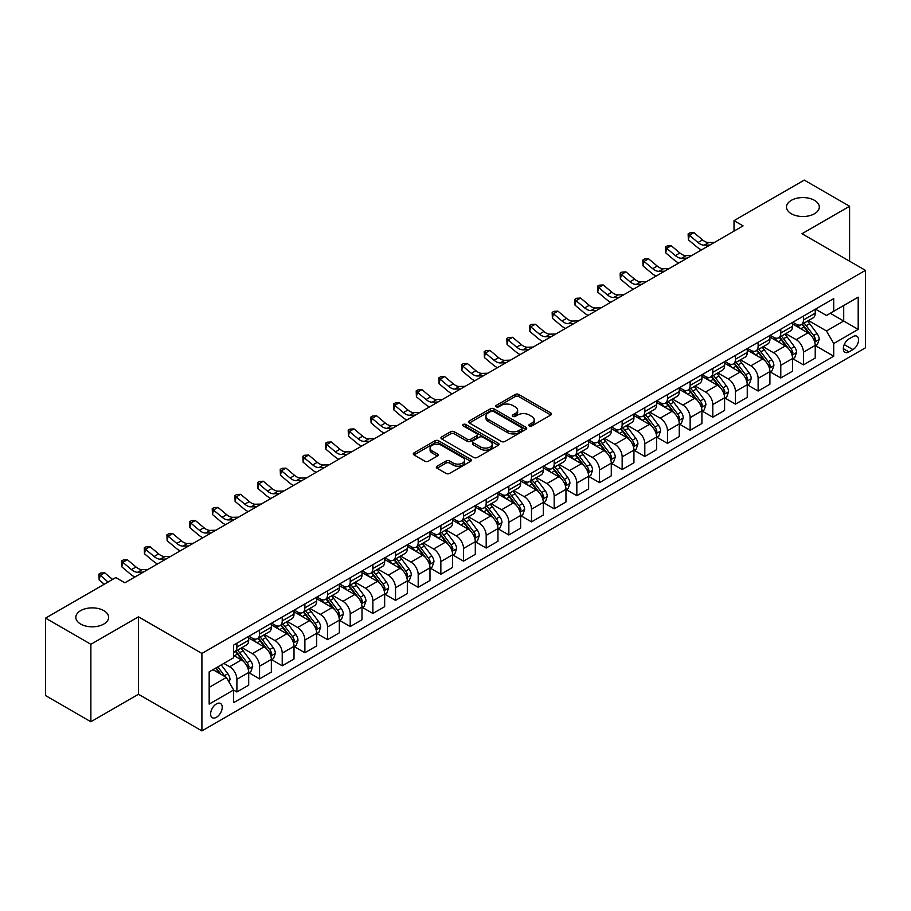 <?xml version="1.0" encoding="UTF-8"?>
<svg xmlns="http://www.w3.org/2000/svg" width="911" height="911" viewBox="0 0 911 911"><rect width="100%" height="100%" fill="white"/><g stroke="black" fill="none" stroke-linecap="round" stroke-linejoin="round"><path stroke-width="1.37" d="M529.382 425.938A1.765 1.013 0 0 0 531.876 425.938L550.779 415.017A2.517 1.458 0 0 0 551.519 413.993A2.517 1.458 0 0 0 550.779 412.968L518.746 394.474A2.517 1.458 0 0 0 515.193 394.474L496.279 405.384A1.765 1.013 0 0 0 495.766 406.101A1.765 1.013 0 0 0 496.279 406.83A1.765 1.013 0 0 0 498.772 406.83L501.221 405.418A8.051 4.646 0 0 1 512.608 405.418L515.284 406.955A8.051 4.646 0 0 1 517.642 410.246A8.051 4.646 0 0 1 515.284 413.526L512.836 414.938A1.765 1.013 0 0 0 512.312 415.655A1.765 1.013 0 0 0 512.836 416.384A1.765 1.013 0 0 0 515.33 416.384L517.767 414.972A8.051 4.646 0 0 1 529.166 414.972L531.83 416.509A8.051 4.646 0 0 1 534.188 419.8A8.051 4.646 0 0 1 531.83 423.08L529.382 424.492A1.765 1.013 0 0 0 528.87 425.221A1.765 1.013 0 0 0 529.382 425.938L529.382 424.492M103.831 610.643A16.409 9.474 0 0 0 85.953 608.594A16.409 9.474 0 0 0 75.829 617.339A16.409 9.474 0 0 0 80.635 624.046A16.409 9.474 0 0 0 98.513 626.096A16.409 9.474 0 0 0 108.637 617.339A16.409 9.474 0 0 0 103.831 610.643M814.502 200.34A16.409 9.474 0 0 0 796.624 198.291A16.409 9.474 0 0 0 786.5 207.036A16.409 9.474 0 0 0 791.306 213.743A16.409 9.474 0 0 0 809.184 215.793A16.409 9.474 0 0 0 819.308 207.036A16.409 9.474 0 0 0 814.502 200.34M216.419 717.299A8.199 4.737 120 0 0 221.783 710.079A8.199 4.737 120 0 0 220.519 703.497A8.199 4.737 120 0 0 216.419 703.907A8.199 4.737 120 0 0 211.056 711.138A8.199 4.737 120 0 0 212.32 717.709A8.199 4.737 120 0 0 216.419 717.299M437.075 466.181A2.517 1.458 0 0 0 436.335 467.206A2.517 1.458 0 0 0 437.075 468.243L446.06 473.424A2.517 1.458 0 0 0 449.613 473.424L470.611 461.308A2.517 1.458 0 0 0 471.351 460.271A2.517 1.458 0 0 0 470.611 459.246L438.578 440.753A2.517 1.458 0 0 0 435.025 440.753L414.027 452.881A2.517 1.458 0 0 0 413.287 453.906A2.517 1.458 0 0 0 414.027 454.931L424.879 461.205A2.517 1.458 0 0 0 428.443 461.205L437.428 456.012A2.517 1.458 0 0 0 438.168 454.988A2.517 1.458 0 0 0 437.428 453.951L432.042 450.854A6.73 3.883 0 0 1 430.072 448.098A6.73 3.883 0 0 1 434.228 444.511A6.73 3.883 0 0 1 441.562 445.354L462.651 457.527A6.73 3.883 0 0 1 464.621 460.271A6.73 3.883 0 0 1 460.465 463.87A6.73 3.883 0 0 1 453.131 463.027L449.613 461A2.517 1.458 0 0 0 446.06 461L437.075 466.181L437.075 468.243M138.461 616.815L90.872 644.293L45.55 618.125L45.55 695.583L90.872 721.751L138.461 694.273L201.912 730.907L201.912 653.449L138.461 616.815L138.461 694.273M849.587 261.206L849.587 206.262L801.999 233.728L865.45 270.362L201.912 653.449M849.587 206.262L804.265 180.093L734.015 220.644L734.015 231.121M45.55 618.125L115.799 577.574L124.864 582.801L743.08 225.882L734.015 220.644M501.403 441.471A2.517 1.458 0 0 0 504.956 441.471L525.954 429.354A2.517 1.458 0 0 0 526.695 428.318A2.517 1.458 0 0 0 525.954 427.293L493.921 408.8A2.517 1.458 0 0 0 490.369 408.8L469.37 420.928A2.517 1.458 0 0 0 468.63 421.952A2.517 1.458 0 0 0 469.37 422.977L501.403 441.471M463.938 426.314A1.765 1.013 0 0 1 465.726 426.564L465.726 424.469L498.283 443.27A2.517 1.458 0 0 1 499.023 444.295A2.517 1.458 0 0 1 498.283 445.331L477.284 457.447A2.517 1.458 0 0 1 473.731 457.447L441.698 438.954L441.698 436.904A2.517 1.458 0 0 0 440.958 437.929A2.517 1.458 0 0 0 441.698 438.954M441.698 436.904L450.683 431.712A2.517 1.458 0 0 1 454.247 431.712L467.229 439.216A2.517 1.458 0 0 0 470.793 439.216L476.749 435.777A2.517 1.458 0 0 0 477.489 434.741A2.517 1.458 0 0 0 476.749 433.716L463.232 425.904A1.765 1.013 0 0 1 462.708 425.186A1.765 1.013 0 0 1 463.801 424.253A1.765 1.013 0 0 1 465.726 424.469M852.935 336.626L848.95 338.926A7.948 4.589 120 0 0 843.757 345.929A7.948 4.589 120 0 0 844.975 352.295A7.948 4.589 120 0 0 848.95 351.908L852.935 349.596A7.948 4.589 120 0 0 858.128 342.593A7.948 4.589 120 0 0 856.909 336.227A7.948 4.589 120 0 0 852.935 336.626M201.912 730.907L865.45 347.82L865.45 270.362M815.504 309.148L826.471 315.479L833.724 311.289L833.724 298.626L233.637 645.079L233.637 657.742L209.166 671.874L209.166 704.112L233.637 689.98L233.637 702.654L833.724 356.201L833.724 343.527L826.471 330.966L808.444 320.558M833.724 311.289L858.196 297.157L858.196 329.395L833.724 343.527M90.872 644.293L90.872 721.751M830.274 313.282L843.7 321.025L843.7 305.538L858.196 297.157M826.471 330.966L843.7 321.025L858.196 329.395M209.166 687.372L226.395 677.42L212.969 669.676M233.637 690.094L236.906 691.973L236.906 679.31A10.26 5.921 -120 0 0 229.652 666.75L223.855 663.402M236.906 691.973L248.692 685.174L248.692 672.5A10.26 5.921 -120 0 0 241.438 659.94L233.637 655.442M248.965 672.762L259.567 678.889L259.567 666.226A10.26 5.921 -120 0 0 252.313 653.665L241.905 647.653M259.567 678.889L271.353 672.09L271.353 659.416A10.26 5.921 -120 0 0 264.099 646.856L248.692 637.962M271.626 659.678L282.228 665.804L282.228 653.141A10.26 5.921 -120 0 0 274.974 640.581L264.566 634.568M282.228 665.804L294.014 659.006L294.014 646.343A10.26 5.921 -120 0 0 286.76 633.783L271.353 624.878M294.287 646.605L304.889 652.72L304.889 640.057A10.26 5.921 -120 0 0 297.635 627.497L287.227 621.484M304.889 652.72L316.675 645.922L316.675 633.259A10.26 5.921 -120 0 0 309.421 620.698L294.014 611.793M316.948 633.521L327.55 639.636L327.55 626.973A10.26 5.921 -120 0 0 320.296 614.413L309.888 608.4M327.55 639.636L339.336 632.838L339.336 620.175A10.26 5.921 -120 0 0 332.082 607.614L316.675 598.709M339.609 620.437L350.211 626.552L350.211 613.889A10.26 5.921 -120 0 0 342.957 601.328L332.549 595.316M350.211 626.552L361.997 619.753L361.997 607.09A10.26 5.921 -120 0 0 354.743 594.53L339.336 585.625M362.271 607.352L372.872 613.467L372.872 600.804A10.26 5.921 -120 0 0 365.618 588.244L355.21 582.231M372.872 613.467L384.658 606.669L384.658 594.006A10.26 5.921 -120 0 0 377.405 581.446L361.997 572.541M384.932 594.268L395.533 600.383L395.533 587.72A10.26 5.921 -120 0 0 388.291 575.16L377.871 569.147M395.533 600.383L407.319 593.585L407.319 580.922A10.26 5.921 -120 0 0 400.066 568.362L384.658 559.468M407.593 581.184L418.195 587.31L418.195 574.636A10.26 5.921 -120 0 0 410.952 562.076L400.533 556.063M418.195 587.31L429.981 580.501L429.981 567.838A10.26 5.921 -120 0 0 422.727 555.277L407.319 546.384M430.254 568.1L440.856 574.226L440.856 561.552A10.26 5.921 -120 0 0 433.613 548.991L423.194 542.979M440.856 574.226L452.642 567.416L452.642 554.753A10.26 5.921 -120 0 0 445.388 542.193L429.981 533.299M452.915 555.015L463.517 561.142L463.517 548.468A10.26 5.921 -120 0 0 456.274 535.907L445.855 529.906M463.517 561.142L475.303 554.332L475.303 541.669A10.26 5.921 -120 0 0 468.049 529.109L452.642 520.215M475.576 541.931L486.189 548.058L486.189 535.383A10.26 5.921 -120 0 0 478.935 522.823L468.516 516.822M486.189 548.058L497.964 541.248L497.964 528.585A10.26 5.921 -120 0 0 490.722 516.025L475.303 507.131M498.237 528.847L508.85 534.973L508.85 522.31A10.26 5.921 -120 0 0 501.597 509.75L491.177 503.737M508.85 534.973L520.625 528.164L520.625 515.501A10.26 5.921 -120 0 0 513.383 502.94L497.964 494.047M520.898 515.763L531.512 521.889L531.512 509.226A10.26 5.921 -120 0 0 524.258 496.666L513.838 490.653M531.512 521.889L543.286 515.079L543.286 502.416A10.26 5.921 -120 0 0 536.044 489.856L520.625 480.962M543.56 502.678L554.173 508.805L554.173 496.142A10.26 5.921 -120 0 0 546.919 483.582L536.511 477.569M554.173 508.805L565.959 501.995L565.959 489.332A10.26 5.921 -120 0 0 558.705 476.772L543.286 467.878M566.221 489.594L576.834 495.721L576.834 483.058A10.26 5.921 -120 0 0 569.58 470.497L559.172 464.485M576.834 495.721L588.62 488.911L588.62 476.248A10.26 5.921 -120 0 0 581.366 463.688L565.959 454.794M588.882 476.51L599.495 482.636L599.495 469.974A10.26 5.921 -120 0 0 592.241 457.413L581.833 451.4M599.495 482.636L611.281 475.827L611.281 463.164A10.26 5.921 -120 0 0 604.027 450.603L588.62 441.71M611.543 463.426L622.156 469.552L622.156 456.889A10.26 5.921 -120 0 0 614.902 444.329L604.494 438.316M622.156 469.552L633.942 462.754L633.942 450.08A10.26 5.921 -120 0 0 626.688 437.519L611.281 428.625M634.215 450.341L644.817 456.468L644.817 443.805A10.26 5.921 -120 0 0 637.563 431.245L627.155 425.232M644.817 456.468L656.603 449.67L656.603 436.995A10.26 5.921 -120 0 0 649.349 424.435L633.942 415.541M656.877 437.257L667.478 443.384L667.478 430.721A10.26 5.921 -120 0 0 660.224 418.16L649.816 412.148M667.478 443.384L679.264 436.585L679.264 423.911A10.26 5.921 -120 0 0 672.011 411.351L656.603 402.457M679.538 424.173L690.139 430.299L690.139 417.637A10.26 5.921 -120 0 0 682.886 405.076L672.477 399.064M690.139 430.299L701.925 423.501L701.925 410.838A10.26 5.921 -120 0 0 694.672 398.278L679.264 389.373M702.199 411.1L712.801 417.215L712.801 404.552A10.26 5.921 -120 0 0 705.547 391.992L695.139 385.979M712.801 417.215L724.587 410.417L724.587 397.754A10.26 5.921 -120 0 0 717.333 385.194L701.925 376.289M724.86 398.016L735.462 404.131L735.462 391.468A10.26 5.921 -120 0 0 728.208 378.908L717.8 372.895M735.462 404.131L747.248 397.333L747.248 384.67A10.26 5.921 -120 0 0 739.994 372.109L724.587 363.204M747.521 384.932L758.123 391.047L758.123 378.384A10.26 5.921 -120 0 0 750.869 365.823L740.461 359.811M758.123 391.047L769.909 384.248L769.909 371.586A10.26 5.921 -120 0 0 762.655 359.025L747.248 350.12M770.182 371.847L780.784 377.963L780.784 365.3A10.26 5.921 -120 0 0 773.53 352.739L763.122 346.727M780.784 377.963L792.57 371.164L792.57 358.501A10.26 5.921 -120 0 0 785.316 345.941L769.909 337.036M792.843 358.763L803.445 364.878L803.445 352.215A10.26 5.921 -120 0 0 796.191 339.655L785.783 333.642M803.445 364.878L815.231 358.08L815.231 345.417A10.26 5.921 -120 0 0 807.977 332.857L792.57 323.963M792.843 322.232L796.191 324.168A10.26 5.921 -120 0 0 801.327 324.669A10.26 5.921 -120 0 0 803.445 319.977L803.445 316.106M770.182 335.316L773.53 337.252A10.26 5.921 -120 0 0 778.666 337.753A10.26 5.921 -120 0 0 780.784 333.062L780.784 329.19M747.521 348.401L750.869 350.336A10.26 5.921 -120 0 0 756.005 350.837A10.26 5.921 -120 0 0 758.123 346.146L758.123 342.274M724.86 361.485L728.208 363.421A10.26 5.921 -120 0 0 733.344 363.922A10.26 5.921 -120 0 0 735.462 359.23L735.462 355.358M702.199 374.569L705.547 376.505A10.26 5.921 -120 0 0 710.682 377.006A10.26 5.921 -120 0 0 712.801 372.314L712.801 368.443M679.538 387.653L682.886 389.589A10.26 5.921 -120 0 0 688.01 390.09A10.26 5.921 -120 0 0 690.139 385.399L690.139 381.527M656.877 400.726L660.224 402.673A10.26 5.921 -120 0 0 665.349 403.174A10.26 5.921 -120 0 0 667.478 398.483L667.478 394.611M634.215 413.81L637.563 415.746A10.26 5.921 -120 0 0 642.688 416.259A10.26 5.921 -120 0 0 644.817 411.567L644.817 407.695M611.543 426.895L614.902 428.83A10.26 5.921 -120 0 0 620.027 429.343A10.26 5.921 -120 0 0 622.156 424.651L622.156 420.78M588.882 439.979L592.241 441.915A10.26 5.921 -120 0 0 597.365 442.427A10.26 5.921 -120 0 0 599.495 437.735L599.495 433.864M566.221 453.063L569.58 454.999A10.26 5.921 -120 0 0 574.704 455.511A10.26 5.921 -120 0 0 576.834 450.82L576.834 446.948M543.56 466.147L546.919 468.083A10.26 5.921 -120 0 0 552.043 468.596A10.26 5.921 -120 0 0 554.173 463.904L554.173 460.021M520.898 479.232L524.258 481.167A10.26 5.921 -120 0 0 529.382 481.68A10.26 5.921 -120 0 0 531.512 476.988L531.512 473.105M498.237 492.316L501.597 494.252A10.26 5.921 -120 0 0 506.721 494.764A10.26 5.921 -120 0 0 508.85 490.061L508.85 486.189M475.576 505.4L478.935 507.336A10.26 5.921 -120 0 0 484.06 507.848A10.26 5.921 -120 0 0 486.189 503.145L486.189 499.274M452.915 518.484L456.274 520.42A10.26 5.921 -120 0 0 461.399 520.933A10.26 5.921 -120 0 0 463.517 516.23L463.517 512.358M430.254 531.568L433.613 533.504A10.26 5.921 -120 0 0 438.738 534.017A10.26 5.921 -120 0 0 440.856 529.314L440.856 525.442M407.593 544.653L410.952 546.589A10.26 5.921 -120 0 0 416.076 547.101A10.26 5.921 -120 0 0 418.195 542.398L418.195 538.526M384.932 557.737L388.291 559.673A10.26 5.921 -120 0 0 393.415 560.174A10.26 5.921 -120 0 0 395.533 555.482L395.533 551.61M362.271 570.821L365.618 572.757A10.26 5.921 -120 0 0 370.754 573.258A10.26 5.921 -120 0 0 372.872 568.566L372.872 564.695M339.609 583.905L342.957 585.841A10.26 5.921 -120 0 0 348.093 586.342A10.26 5.921 -120 0 0 350.211 581.651L350.211 577.779M316.948 596.99L320.296 598.926A10.26 5.921 -120 0 0 325.432 599.427A10.26 5.921 -120 0 0 327.55 594.735L327.55 590.863M294.287 610.074L297.635 612.01A10.26 5.921 -120 0 0 302.771 612.511A10.26 5.921 -120 0 0 304.889 607.819L304.889 603.947M271.626 623.158L274.974 625.094A10.26 5.921 -120 0 0 280.11 625.595A10.26 5.921 -120 0 0 282.228 620.903L282.228 617.032M248.965 636.231L252.313 638.178A10.26 5.921 -120 0 0 257.449 638.679A10.26 5.921 -120 0 0 259.567 633.988L259.567 630.116M815.504 345.679L833.724 356.201M801.327 324.669L813.113 317.871A10.26 5.921 -120 0 0 815.231 313.179L815.231 309.307M778.666 337.753L790.441 330.955A10.26 5.921 -120 0 0 792.57 326.263L792.57 322.392M756.005 350.837L767.779 344.039A10.26 5.921 -120 0 0 769.909 339.347L769.909 335.476M733.344 363.922L745.118 357.123A10.26 5.921 -120 0 0 747.248 352.432L747.248 348.549M710.682 377.006L722.457 370.208A10.26 5.921 -120 0 0 724.587 365.516L724.587 361.633M688.01 390.09L699.796 383.292A10.26 5.921 -120 0 0 701.925 378.589L701.925 374.717M665.349 403.174L677.135 396.376A10.26 5.921 -120 0 0 679.264 391.673L679.264 387.801M642.688 416.259L654.474 409.46A10.26 5.921 -120 0 0 656.603 404.757L656.603 400.886M620.027 429.343L631.813 422.545A10.26 5.921 -120 0 0 633.942 417.842L633.942 413.97M597.365 442.427L609.152 435.629A10.26 5.921 -120 0 0 611.281 430.926L611.281 427.054M574.704 455.511L586.49 448.702A10.26 5.921 -120 0 0 588.62 444.01L588.62 440.138M552.043 468.596L563.829 461.786A10.26 5.921 -120 0 0 565.959 457.094L565.959 453.222M529.382 481.68L541.168 474.87A10.26 5.921 -120 0 0 543.286 470.178L543.286 466.307M506.721 494.764L518.507 487.954A10.26 5.921 -120 0 0 520.625 483.263L520.625 479.391M484.06 507.848L495.846 501.039A10.26 5.921 -120 0 0 497.964 496.347L497.964 492.475M461.399 520.933L473.185 514.123A10.26 5.921 -120 0 0 475.303 509.431L475.303 505.559M438.738 534.017L450.524 527.207A10.26 5.921 -120 0 0 452.642 522.515L452.642 518.644M416.076 547.101L427.863 540.291A10.26 5.921 -120 0 0 429.981 535.6L429.981 531.728M393.415 560.174L405.201 553.376A10.26 5.921 -120 0 0 407.319 548.684L407.319 544.812M370.754 573.258L382.54 566.46A10.26 5.921 -120 0 0 384.658 561.768L384.658 557.896M348.093 586.342L359.879 579.544A10.26 5.921 -120 0 0 361.997 574.852L361.997 570.981M325.432 599.427L337.207 592.628A10.26 5.921 -120 0 0 339.336 587.937L339.336 584.053M302.771 612.511L314.546 605.713A10.26 5.921 -120 0 0 316.675 601.021L316.675 597.138M280.11 625.595L291.884 618.797A10.26 5.921 -120 0 0 294.014 614.094L294.014 610.222M257.449 638.679L269.223 631.881A10.26 5.921 -120 0 0 271.353 627.178L271.353 623.306M233.637 652.185A10.26 5.921 -120 0 0 234.776 651.764L246.562 644.965A10.26 5.921 -120 0 0 248.692 640.262L248.692 636.39M234.776 651.764A10.26 5.921 -120 0 0 236.906 647.072L236.906 643.2M226.395 677.42L233.637 689.98M530.088 426.189L531.83 425.175A8.051 4.646 0 0 0 534.188 421.884L534.188 419.8M517.642 410.246L517.642 412.33A8.051 4.646 0 0 1 515.284 415.621L513.542 416.623M550.779 412.968L550.779 415.017L518.746 396.57A2.517 1.458 0 0 0 515.193 396.57L496.985 407.069M525.954 427.293L525.954 429.354L493.921 410.895A2.517 1.458 0 0 0 490.369 410.895L469.404 423L469.37 420.928M521.513 429.047A1.765 1.013 0 0 0 522.026 428.318A1.765 1.013 0 0 0 521.513 427.601L493.398 411.373A1.765 1.013 0 0 0 490.904 411.373L488.319 412.865A8.051 4.646 0 0 0 485.962 416.145A8.051 4.646 0 0 0 488.319 419.436L507.541 430.527A8.051 4.646 0 0 0 518.928 430.527L521.513 429.047L521.513 431.131A1.765 1.013 0 0 0 522.026 430.413L522.026 428.318M485.962 416.145L485.962 418.24A8.051 4.646 0 0 0 488.319 421.531L488.319 419.436M521.513 431.131L518.928 432.623A8.051 4.646 0 0 1 507.541 432.623L488.319 421.531M441.733 438.977L450.683 433.807L450.683 431.712M477.489 434.741L477.489 436.836A2.517 1.458 0 0 1 476.749 437.861L470.793 441.311A2.517 1.458 0 0 1 467.229 441.311L454.247 433.807A2.517 1.458 0 0 0 450.683 433.807M465.726 426.564L498.249 445.342M480.712 446.994A6.73 3.883 0 0 0 488.045 447.836A6.73 3.883 0 0 0 492.202 444.249A6.73 3.883 0 0 0 490.232 441.505L482.807 437.212A2.517 1.458 0 0 0 479.243 437.212L473.287 440.651A2.517 1.458 0 0 0 472.547 441.676A2.517 1.458 0 0 0 473.287 442.712L480.712 446.994L480.712 449.089A6.73 3.883 0 0 0 488.045 449.932A6.73 3.883 0 0 0 492.202 446.344L492.202 444.249M472.547 441.676L472.547 443.771A2.517 1.458 0 0 0 473.287 444.796L473.287 442.712M480.712 449.089L473.287 444.796M464.621 460.271L464.621 462.367A6.73 3.883 0 0 1 460.465 465.965A6.73 3.883 0 0 1 453.131 465.122L449.613 463.084A2.517 1.458 0 0 0 446.06 463.084L437.109 468.254M430.072 448.098L430.072 450.193A6.73 3.883 0 0 0 432.042 452.938L432.042 450.854M437.394 456.035L432.042 452.938M470.611 459.246L470.611 461.308L438.578 442.848A2.517 1.458 0 0 0 435.025 442.848L414.061 454.953L414.027 452.881M815.231 345.838L817.406 344.574L819.217 339.347A6.798 3.917 -120 0 0 817.053 333.563L809.64 323.667A19.609 11.319 -120 0 0 807.499 321.105M800.131 328.324A19.609 11.319 -120 0 0 796.123 324.122M814.616 341.671L815.55 339.632A6.798 3.917 -120 0 0 813.603 335.544L806.201 325.66A19.609 11.319 -120 0 0 804.06 323.098M802.238 324.145A16.284 9.395 60 0 1 804.903 327.186L811.177 335.555M801.885 324.35A19.609 11.319 60 0 1 804.026 326.912L808.945 333.483M709.942 245.013L704.226 245.173A12.822 7.402 60 0 1 698.008 242.508L689.365 235.254L688.363 239.775L696.995 247.029A19.233 11.103 -120 0 0 701.459 249.91M714.475 242.394L708.758 242.554A12.822 7.402 60 0 1 702.54 239.9L693.897 232.635L689.365 235.254L688.124 233.888L689.934 232.84L693.897 232.635M688.363 239.775L688.124 233.888M792.57 358.923L794.745 357.659L796.556 352.432A6.798 3.917 -120 0 0 794.392 346.647L786.979 336.751A19.609 11.319 -120 0 0 784.838 334.189M777.47 341.409A19.609 11.319 -120 0 0 773.462 337.207M791.955 354.755L792.889 352.716A6.798 3.917 -120 0 0 790.942 348.628L783.54 338.744A19.609 11.319 -120 0 0 781.399 336.182M779.577 337.229A16.284 9.395 60 0 1 782.242 340.27L788.516 348.64M779.224 337.434A19.609 11.319 60 0 1 781.365 339.997L786.284 346.567M769.909 371.995L772.084 370.743L773.894 365.516A6.798 3.917 -120 0 0 771.731 359.72L764.318 349.835A19.609 11.319 -120 0 0 762.177 347.273M754.809 354.493A19.609 11.319 -120 0 0 750.801 350.291M769.294 367.839L770.228 365.801A6.798 3.917 -120 0 0 768.28 361.713L760.879 351.828A19.609 11.319 -120 0 0 758.738 349.266M756.916 350.314A16.284 9.395 60 0 1 759.58 353.354L765.855 361.724M756.563 350.519A19.609 11.319 60 0 1 758.704 353.081L763.623 359.651M747.248 385.08L749.423 383.827L751.233 378.589A6.798 3.917 -120 0 0 749.07 372.804L741.656 362.92A19.609 11.319 -120 0 0 739.516 360.357M732.148 367.577A19.609 11.319 -120 0 0 728.14 363.375M746.633 380.923L747.567 378.885A6.798 3.917 -120 0 0 745.619 374.797L738.217 364.912A19.609 11.319 -120 0 0 736.077 362.35M734.243 363.398A16.284 9.395 60 0 1 736.919 366.438L743.194 374.808M733.902 363.603A19.609 11.319 60 0 1 736.042 366.165L740.962 372.736M687.281 258.098L681.565 258.257A12.822 7.402 60 0 1 675.347 255.592L666.704 248.339L665.702 252.859L674.334 260.113A19.233 11.103 -120 0 0 678.797 262.994M691.813 255.479L686.097 255.638A12.822 7.402 60 0 1 679.879 252.985L671.236 245.719L666.704 248.339L665.463 246.972L667.273 245.924L671.236 245.719M665.702 252.859L665.463 246.972M664.62 271.182L658.904 271.341A12.822 7.402 60 0 1 652.686 268.677L644.043 261.423L643.029 265.944L651.672 273.198A19.233 11.103 -120 0 0 656.136 276.079M669.152 268.563L663.436 268.722A12.822 7.402 60 0 1 657.218 266.069L648.575 258.804L644.043 261.423L642.802 260.056L644.612 259.009L648.575 258.804M643.029 265.944L642.802 260.056M641.959 284.266L636.242 284.426A12.822 7.402 60 0 1 630.025 281.761L621.382 274.507L620.368 279.028L629.011 286.282A19.233 11.103 -120 0 0 633.475 289.163M646.491 281.647L640.775 281.806A12.822 7.402 60 0 1 634.557 279.142L625.914 271.888L621.382 274.507L620.14 273.141L621.951 272.093L625.914 271.888M620.368 279.028L620.14 273.141M724.587 398.164L726.762 396.911L728.572 391.673A6.798 3.917 -120 0 0 726.409 385.888L718.995 376.004A19.609 11.319 -120 0 0 716.855 373.442M709.487 380.661A19.609 11.319 -120 0 0 705.478 376.459M723.96 394.007L724.905 391.969A6.798 3.917 -120 0 0 722.958 387.881L715.556 377.997A19.609 11.319 -120 0 0 713.415 375.434M711.582 376.482A16.284 9.395 60 0 1 714.258 379.523L720.533 387.892M711.24 376.687A19.609 11.319 60 0 1 713.381 379.249L718.301 385.82M619.298 297.35L613.581 297.51A12.822 7.402 60 0 1 607.364 294.845L598.721 287.58L597.707 292.112L606.35 299.366A19.233 11.103 -120 0 0 610.803 302.247M623.83 294.731L618.113 294.891A12.822 7.402 60 0 1 611.896 292.226L603.253 284.972L598.721 287.58L597.479 286.225L599.29 285.177L603.253 284.972M597.707 292.112L597.479 286.225M701.925 411.248L704.101 409.996L705.911 404.757A6.798 3.917 -120 0 0 703.747 398.972L696.334 389.088A19.609 11.319 -120 0 0 694.193 386.526M686.826 393.746A19.609 11.319 -120 0 0 682.817 389.544M701.299 407.092L702.244 405.053A6.798 3.917 -120 0 0 700.297 400.965L692.895 391.081A19.609 11.319 -120 0 0 690.754 388.519M688.921 389.566A16.284 9.395 60 0 1 691.597 392.607L697.872 400.977M688.579 389.771A19.609 11.319 60 0 1 690.72 392.334L695.64 398.904M596.625 310.435L590.92 310.594A12.822 7.402 60 0 1 584.703 307.929L576.059 300.664L575.046 305.185L583.689 312.45A19.233 11.103 -120 0 0 588.142 315.331M601.169 307.816L595.452 307.975A12.822 7.402 60 0 1 589.235 305.31L580.592 298.056L576.059 300.664L574.818 299.309L576.629 298.261L580.592 298.056M575.046 305.185L574.818 299.309M679.264 424.332L681.439 423.08L683.25 417.842A6.798 3.917 -120 0 0 681.086 412.057L673.673 402.172A19.609 11.319 -120 0 0 671.532 399.61M664.165 406.83A19.609 11.319 -120 0 0 660.156 402.628M678.638 420.176L679.583 418.138A6.798 3.917 -120 0 0 677.636 414.05L670.234 404.165A19.609 11.319 -120 0 0 668.093 401.592M666.26 402.651A16.284 9.395 60 0 1 668.936 405.691L675.21 414.061M665.918 402.856A19.609 11.319 60 0 1 668.048 405.418L672.978 411.988M573.964 323.519L568.259 323.678A12.822 7.402 60 0 1 562.03 321.014L553.398 313.748L552.385 318.269L561.028 325.534A19.233 11.103 -120 0 0 565.48 328.415M578.496 320.9L572.791 321.059A12.822 7.402 60 0 1 566.562 318.394L557.931 311.141L553.398 313.748L552.157 312.393L553.968 311.346L557.931 311.141M552.385 318.269L552.157 312.393M656.603 437.417L658.778 436.164L660.589 430.926A6.798 3.917 -120 0 0 658.414 425.141L651.012 415.257A19.609 11.319 -120 0 0 648.871 412.694M641.503 419.914A19.609 11.319 -120 0 0 637.484 415.712M655.977 433.26L656.922 431.222A6.798 3.917 -120 0 0 654.975 427.134L647.562 417.238A19.609 11.319 -120 0 0 645.432 414.676M643.599 415.735A16.284 9.395 60 0 1 646.275 418.775L652.538 427.145M643.257 415.94A19.609 11.319 60 0 1 645.387 418.502L650.317 425.073M551.303 336.603L545.598 336.751A12.822 7.402 60 0 1 539.369 334.098L530.737 326.833L529.724 331.353L538.367 338.619A19.233 11.103 -120 0 0 542.819 341.5M555.835 333.984L550.13 334.143A12.822 7.402 60 0 1 543.901 331.479L535.269 324.225L530.737 326.833L529.496 325.478L531.307 324.43L535.269 324.225M529.724 331.353L529.496 325.478M633.942 450.501L636.117 449.248L637.928 444.01A6.798 3.917 -120 0 0 635.753 438.225L628.351 428.341A19.609 11.319 -120 0 0 626.21 425.779M618.842 432.998A19.609 11.319 -120 0 0 614.823 428.796M633.316 446.344L634.261 444.306A6.798 3.917 -120 0 0 632.314 440.218L624.9 430.322A19.609 11.319 -120 0 0 622.771 427.76M620.938 428.819A16.284 9.395 60 0 1 623.614 431.86L629.877 440.229M620.585 429.024A19.609 11.319 60 0 1 622.725 431.586L627.656 438.157M528.642 349.687L522.937 349.835A12.822 7.402 60 0 1 516.708 347.182L508.076 339.917L507.063 344.438L515.706 351.703A19.233 11.103 -120 0 0 520.158 354.584M533.174 347.068L527.469 347.228A12.822 7.402 60 0 1 521.24 344.563L512.608 337.298L508.076 339.917L506.835 338.562L508.645 337.514L512.608 337.298M507.063 344.438L506.835 338.562M611.281 463.585L613.456 462.332L615.267 457.094A6.798 3.917 -120 0 0 613.092 451.309L605.69 441.425A19.609 11.319 -120 0 0 603.549 438.863M596.181 446.083A19.609 11.319 -120 0 0 592.161 441.881M610.655 459.429L611.6 457.39A6.798 3.917 -120 0 0 609.653 453.302L602.239 443.406A19.609 11.319 -120 0 0 600.098 440.844M598.276 441.903A16.284 9.395 60 0 1 600.953 444.944L607.216 453.314M597.923 442.108A19.609 11.319 60 0 1 600.064 444.67L604.995 451.241M505.981 362.772L500.276 362.92A12.822 7.402 60 0 1 494.047 360.266L485.415 353.001L484.401 357.522L493.045 364.787A19.233 11.103 -120 0 0 497.497 367.668M510.513 360.152L504.808 360.312A12.822 7.402 60 0 1 498.579 357.647L489.947 350.382L485.415 353.001L484.174 351.646L485.984 350.598L489.947 350.382M484.401 357.522L484.174 351.646M588.62 476.669L590.795 475.417L592.605 470.178A6.798 3.917 -120 0 0 590.43 464.394L583.029 454.509A19.609 11.319 -120 0 0 580.888 451.947M573.52 459.167A19.609 11.319 -120 0 0 569.5 454.965M587.994 472.513L588.939 470.475A6.798 3.917 -120 0 0 586.991 466.386L579.578 456.491A19.609 11.319 -120 0 0 577.437 453.929M575.615 454.988A16.284 9.395 60 0 1 578.291 458.028L584.555 466.386M575.262 455.193A19.609 11.319 60 0 1 577.403 457.755L582.334 464.325M483.32 375.844L477.615 376.004A12.822 7.402 60 0 1 471.386 373.351L462.742 366.085L461.74 370.606L470.383 377.871A19.233 11.103 -120 0 0 474.836 380.752M487.852 373.237L482.147 373.396A12.822 7.402 60 0 1 475.918 370.731L467.286 363.466L462.742 366.085L461.513 364.73L463.323 363.683L467.286 363.466M461.74 370.606L461.513 364.73M565.959 489.754L568.134 488.501L569.944 483.263A6.798 3.917 -120 0 0 567.769 477.478L560.367 467.594A19.609 11.319 -120 0 0 558.227 465.031M550.859 472.251A19.609 11.319 -120 0 0 546.839 468.038M565.332 485.597L566.278 483.547A6.798 3.917 -120 0 0 564.33 479.471L556.917 469.575A19.609 11.319 -120 0 0 554.776 467.013M552.954 468.072A16.284 9.395 60 0 1 555.63 471.112L561.893 479.471M552.601 468.265A19.609 11.319 60 0 1 554.742 470.839L559.673 477.41M460.659 388.929L454.942 389.088A12.822 7.402 60 0 1 448.724 386.435L440.081 379.17L439.079 383.69L447.722 390.956A19.233 11.103 -120 0 0 452.175 393.837M465.191 386.321L459.474 386.469A12.822 7.402 60 0 1 453.257 383.816L444.614 376.55L440.081 379.17L438.851 377.814L440.662 376.767L444.614 376.55M439.079 383.69L438.851 377.814M543.286 502.838L545.461 501.585L547.283 496.347A6.798 3.917 -120 0 0 545.108 490.562L537.706 480.678A19.609 11.319 -120 0 0 535.566 478.116M528.198 485.324A19.609 11.319 -120 0 0 524.178 481.122M542.671 498.67L543.616 496.632A6.798 3.917 -120 0 0 541.669 492.555L534.256 482.659A19.609 11.319 -120 0 0 532.115 480.097M530.293 481.156A16.284 9.395 60 0 1 532.969 484.185L539.232 492.555M529.94 481.35A19.609 11.319 60 0 1 532.081 483.923L537.012 490.494M437.997 402.013L432.281 402.172A12.822 7.402 60 0 1 426.063 399.519L417.42 392.254L416.418 396.775L425.061 404.04A19.233 11.103 -120 0 0 429.514 406.921M442.53 399.405L436.813 399.553A12.822 7.402 60 0 1 430.596 396.9L421.952 389.635L417.42 392.254L416.179 390.899L418.001 389.851L421.952 389.635M416.418 396.775L416.179 390.899M520.625 515.922L522.8 514.669L524.622 509.431A6.798 3.917 -120 0 0 522.447 503.646L515.045 493.762A19.609 11.319 -120 0 0 512.904 491.188M505.537 498.408A19.609 11.319 -120 0 0 501.517 494.206M520.01 511.754L520.944 509.716A6.798 3.917 -120 0 0 519.008 505.639L511.595 495.743A19.609 11.319 -120 0 0 509.454 493.181M507.632 494.24A16.284 9.395 60 0 1 510.308 497.269L516.571 505.639M507.279 494.434A19.609 11.319 60 0 1 509.42 496.996L514.351 503.578M415.336 415.097L409.62 415.257A12.822 7.402 60 0 1 403.402 412.603L394.759 405.338L393.757 409.859L402.4 417.124A19.233 11.103 -120 0 0 406.853 419.994M419.869 412.489L414.152 412.637A12.822 7.402 60 0 1 407.934 409.984L399.291 402.719L394.759 405.338L393.518 403.983L395.34 402.935L399.291 402.719M393.757 409.859L393.518 403.983M497.964 529.006L500.139 527.754L501.961 522.515A6.798 3.917 -120 0 0 499.786 516.731L492.384 506.835A19.609 11.319 -120 0 0 490.243 504.273M482.876 511.492A19.609 11.319 -120 0 0 478.856 507.29M497.349 524.838L498.283 522.8A6.798 3.917 -120 0 0 496.347 518.712L488.934 508.828A19.609 11.319 -120 0 0 486.793 506.265M484.971 507.325A16.284 9.395 60 0 1 487.647 510.354L493.91 518.723M484.618 507.518A19.609 11.319 60 0 1 486.759 510.08L491.689 516.662M392.675 428.181L386.959 428.341A12.822 7.402 60 0 1 380.741 425.688L372.098 418.422L371.096 422.943L379.739 430.208A19.233 11.103 -120 0 0 384.191 433.078M397.207 425.562L391.491 425.722A12.822 7.402 60 0 1 385.273 423.068L376.63 415.803L372.098 418.422L370.857 417.067L372.679 416.02L376.63 415.803M371.096 422.943L370.857 417.067M475.303 542.091L477.478 540.827L479.288 535.6A6.798 3.917 -120 0 0 477.125 529.815L469.723 519.919A19.609 11.319 -120 0 0 467.582 517.357M460.214 524.577A19.609 11.319 -120 0 0 456.195 520.375M474.688 537.923L475.622 535.884A6.798 3.917 -120 0 0 473.686 531.796L466.273 521.912A19.609 11.319 -120 0 0 464.132 519.35M462.31 520.409A16.284 9.395 60 0 1 464.986 523.438L471.249 531.808M461.957 520.602A19.609 11.319 60 0 1 464.098 523.165L469.028 529.746M370.014 441.266L364.298 441.425A12.822 7.402 60 0 1 358.08 438.772L349.437 431.507L348.435 436.027L357.078 443.293A19.233 11.103 -120 0 0 361.53 446.162M374.546 438.646L368.83 438.806A12.822 7.402 60 0 1 362.612 436.153L353.969 428.887L349.437 431.507L348.196 430.14L350.018 429.104L353.969 428.887M348.435 436.027L348.196 430.14M452.642 555.175L454.817 553.911L456.627 548.684A6.798 3.917 -120 0 0 454.464 542.899L447.062 533.003A19.609 11.319 -120 0 0 444.921 530.441M437.553 537.661A19.609 11.319 -120 0 0 433.534 533.459M452.027 551.007L452.961 548.969A6.798 3.917 -120 0 0 451.025 544.88L443.611 534.996A19.609 11.319 -120 0 0 441.471 532.434M439.649 533.482A16.284 9.395 60 0 1 442.325 536.522L448.588 544.892M439.296 533.687A19.609 11.319 60 0 1 441.436 536.249L446.356 542.831M347.353 454.35L341.636 454.509A12.822 7.402 60 0 1 335.419 451.856L326.776 444.591L325.774 449.112L334.417 456.377A19.233 11.103 -120 0 0 338.869 459.246M351.885 451.731L346.169 451.89A12.822 7.402 60 0 1 339.951 449.237L331.308 441.972L326.776 444.591L325.534 443.224L327.345 442.177L331.308 441.972M325.774 449.112L325.534 443.224M429.981 568.259L432.156 566.995L433.966 561.768A6.798 3.917 -120 0 0 431.803 555.983L424.389 546.088A19.609 11.319 -120 0 0 422.26 543.525M414.892 550.745A19.609 11.319 -120 0 0 410.872 546.543M429.366 564.091L430.299 562.053A6.798 3.917 -120 0 0 428.352 557.965L420.95 548.08A19.609 11.319 -120 0 0 418.809 545.518M416.987 546.566A16.284 9.395 60 0 1 419.652 549.606L425.927 557.976M416.634 546.771A19.609 11.319 60 0 1 418.775 549.333L423.695 555.915M324.692 467.434L318.975 467.594A12.822 7.402 60 0 1 312.758 464.94L304.115 457.675L303.112 462.196L311.744 469.461A19.233 11.103 -120 0 0 316.208 472.331M329.224 464.815L323.507 464.974A12.822 7.402 60 0 1 317.29 462.321L308.647 455.056L304.115 457.675L302.873 456.309L304.684 455.261L308.647 455.056M303.112 462.196L302.873 456.309M407.319 581.343L409.495 580.079L411.305 574.852A6.798 3.917 -120 0 0 409.141 569.068L401.728 559.172A19.609 11.319 -120 0 0 399.587 556.61M392.231 563.829A19.609 11.319 -120 0 0 388.211 559.627M406.705 577.175L407.638 575.137A6.798 3.917 -120 0 0 405.691 571.049L398.289 561.165A19.609 11.319 -120 0 0 396.148 558.602M394.326 559.65A16.284 9.395 60 0 1 396.991 562.691L403.266 571.06M393.973 559.855A19.609 11.319 60 0 1 396.114 562.417L401.034 568.988M302.031 480.518L296.314 480.678A12.822 7.402 60 0 1 290.097 478.013L281.453 470.759L280.451 475.28L289.083 482.534A19.233 11.103 -120 0 0 293.547 485.415M306.563 477.899L300.846 478.059A12.822 7.402 60 0 1 294.629 475.405L285.986 468.14L281.453 470.759L280.212 469.393L282.023 468.345L285.986 468.14M280.451 475.28L280.212 469.393M384.658 594.428L386.833 593.163L388.644 587.937A6.798 3.917 -120 0 0 386.48 582.152L379.067 572.256A19.609 11.319 -120 0 0 376.926 569.694M369.559 576.914A19.609 11.319 -120 0 0 365.55 572.712M384.043 590.26L384.977 588.221A6.798 3.917 -120 0 0 383.03 584.133L375.628 574.249A19.609 11.319 -120 0 0 373.487 571.687M371.665 572.734A16.284 9.395 60 0 1 374.33 575.775L380.604 584.145M371.312 572.939A19.609 11.319 60 0 1 373.453 575.501L378.372 582.072M279.37 493.603L273.653 493.762A12.822 7.402 60 0 1 267.435 491.097L258.792 483.843L257.79 488.364L266.422 495.618A19.233 11.103 -120 0 0 270.886 498.499M283.902 490.983L278.185 491.143A12.822 7.402 60 0 1 271.968 488.49L263.325 481.224L258.792 483.843L257.551 482.477L259.362 481.429L263.325 481.224M257.79 488.364L257.551 482.477M361.997 607.5L364.172 606.248L365.983 601.021A6.798 3.917 -120 0 0 363.819 595.225L356.406 585.34A19.609 11.319 -120 0 0 354.265 582.778M346.897 589.998A19.609 11.319 -120 0 0 342.889 585.796M361.382 603.344L362.316 601.306A6.798 3.917 -120 0 0 360.369 597.217L352.967 587.333A19.609 11.319 -120 0 0 350.826 584.771M349.004 585.819A16.284 9.395 60 0 1 351.669 588.859L357.943 597.229M348.651 586.024A19.609 11.319 60 0 1 350.792 588.586L355.711 595.156M256.708 506.687L250.992 506.846A12.822 7.402 60 0 1 244.774 504.182L236.131 496.928L235.129 501.449L243.761 508.702A19.233 11.103 -120 0 0 248.225 511.583M261.241 504.068L255.524 504.227A12.822 7.402 60 0 1 249.307 501.574L240.663 494.309L236.131 496.928L234.89 495.561L236.701 494.514L240.663 494.309M235.129 501.449L234.89 495.561M339.336 620.585L341.511 619.332L343.322 614.094A6.798 3.917 -120 0 0 341.158 608.309L333.745 598.425A19.609 11.319 -120 0 0 331.604 595.862M324.236 603.082A19.609 11.319 -120 0 0 320.228 598.88M338.721 616.428L339.655 614.39A6.798 3.917 -120 0 0 337.708 610.302L330.306 600.417A19.609 11.319 -120 0 0 328.165 597.855M326.343 598.903A16.284 9.395 60 0 1 329.008 601.943L335.282 610.313M325.99 599.108A19.609 11.319 60 0 1 328.131 601.67L333.05 608.241M234.047 519.771L228.331 519.93A12.822 7.402 60 0 1 222.113 517.266L213.47 510.012L212.468 514.533L221.1 521.787A19.233 11.103 -120 0 0 225.564 524.668M238.58 517.152L232.863 517.311A12.822 7.402 60 0 1 226.645 514.647L218.002 507.393L213.47 510.012L212.229 508.645L214.039 507.598L218.002 507.393M212.468 514.533L212.229 508.645M316.675 633.669L318.85 632.416L320.661 627.178A6.798 3.917 -120 0 0 318.497 621.393L311.084 611.509A19.609 11.319 -120 0 0 308.943 608.947M301.575 616.166A19.609 11.319 -120 0 0 297.567 611.964M316.06 629.512L316.994 627.474A6.798 3.917 -120 0 0 315.047 623.386L307.645 613.502A19.609 11.319 -120 0 0 305.504 610.939M303.682 611.987A16.284 9.395 60 0 1 306.347 615.027L312.621 623.397M303.329 612.192A19.609 11.319 60 0 1 305.47 614.754L310.389 621.325M211.386 532.855L205.67 533.015A12.822 7.402 60 0 1 199.452 530.35L190.809 523.085L189.795 527.617L198.439 534.871A19.233 11.103 -120 0 0 202.902 537.752M215.918 530.236L210.202 530.396A12.822 7.402 60 0 1 203.984 527.731L195.341 520.477L190.809 523.085L189.568 521.73L191.378 520.682L195.341 520.477M189.795 527.617L189.568 521.73M294.014 646.753L296.189 645.5L297.999 640.262A6.798 3.917 -120 0 0 295.836 634.477L288.423 624.593A19.609 11.319 -120 0 0 286.282 622.031M278.914 629.25A19.609 11.319 -120 0 0 274.906 625.048M293.399 642.597L294.333 640.558A6.798 3.917 -120 0 0 292.385 636.47L284.984 626.586A19.609 11.319 -120 0 0 282.843 624.024M281.009 625.071A16.284 9.395 60 0 1 283.685 628.112L289.96 636.482M280.668 625.276A19.609 11.319 60 0 1 282.809 627.838L287.728 634.409M188.725 545.94L183.009 546.099A12.822 7.402 60 0 1 176.791 543.434L168.148 536.169L167.134 540.69L175.777 547.955A19.233 11.103 -120 0 0 180.241 550.836M193.257 543.32L187.541 543.48A12.822 7.402 60 0 1 181.323 540.815L172.68 533.561L168.148 536.169L166.907 534.814L168.717 533.766L172.68 533.561M167.134 540.69L166.907 534.814M271.353 659.837L273.528 658.585L275.338 653.346A6.798 3.917 -120 0 0 273.175 647.562L265.761 637.677A19.609 11.319 -120 0 0 263.621 635.115M256.253 642.335A19.609 11.319 -120 0 0 252.245 638.133M270.726 655.681L271.672 653.642A6.798 3.917 -120 0 0 269.724 649.554L262.322 639.67A19.609 11.319 -120 0 0 260.182 637.096M258.348 638.155A16.284 9.395 60 0 1 261.024 641.196L267.299 649.566M258.007 638.36A19.609 11.319 60 0 1 260.147 640.923L265.067 647.493M166.064 559.024L160.347 559.183A12.822 7.402 60 0 1 154.13 556.519L145.487 549.253L144.473 553.774L153.116 561.039A19.233 11.103 -120 0 0 157.569 563.92M170.596 556.405L164.88 556.564A12.822 7.402 60 0 1 158.662 553.899L150.019 546.646L145.487 549.253L144.245 547.898L146.056 546.851L150.019 546.646M144.473 553.774L144.245 547.898M248.692 672.922L250.867 671.669L252.677 666.431A6.798 3.917 -120 0 0 250.514 660.646L243.1 650.761A19.609 11.319 -120 0 0 240.959 648.199M248.065 668.765L249.01 666.727A6.798 3.917 -120 0 0 247.063 662.639L239.661 652.743A19.609 11.319 -120 0 0 237.52 650.181M235.687 651.24A16.284 9.395 60 0 1 238.363 654.28L244.638 662.65M235.345 651.445A19.609 11.319 60 0 1 237.486 654.007L242.406 660.577M143.391 572.108L137.686 572.256A12.822 7.402 60 0 1 131.469 569.603L122.826 562.338L121.812 566.858L130.455 574.124A19.233 11.103 -120 0 0 134.908 577.005M147.935 569.489L142.218 569.648A12.822 7.402 60 0 1 136.001 566.984L127.358 559.73L122.826 562.338L121.584 560.982L123.395 559.935L127.358 559.73M121.812 566.858L121.584 560.982M229.105 682.134L230.016 679.515A6.798 3.917 -120 0 0 227.852 673.73L221.236 664.905M225.017 676.634A6.798 3.917 -120 0 0 224.402 675.723L217.797 666.898M216.089 667.877L220.838 674.22M215.622 668.15L219.642 673.525M112.577 579.43L104.697 572.803L100.164 575.422L99.151 579.943L104.253 584.236M108.045 582.049L98.923 574.067L100.734 573.019L104.697 572.803M99.151 579.943L98.923 574.067M125.262 582.573L124.5 582.596M229.652 666.75L241.438 659.94M252.313 653.665L264.099 646.856M274.974 640.581L286.76 633.783M297.635 627.497L309.421 620.698M320.296 614.413L332.082 607.614M342.957 601.328L354.743 594.53M365.618 588.244L377.405 581.446M388.291 575.16L400.066 568.362M410.952 562.076L422.727 555.277M433.613 548.991L445.388 542.193M456.274 535.907L468.049 529.109M478.935 522.823L490.722 516.025M501.597 509.75L513.383 502.94M524.258 496.666L536.044 489.856M546.919 483.582L558.705 476.772M569.58 470.497L581.366 463.688M592.241 457.413L604.027 450.603M614.902 444.329L626.688 437.519M637.563 431.245L649.349 424.435M660.224 418.16L672.011 411.351M682.886 405.076L694.672 398.278M705.547 391.992L717.333 385.194M728.208 378.908L739.994 372.109M750.869 365.823L762.655 359.025M773.53 352.739L785.316 345.941M796.191 339.655L807.977 332.857M803.445 319.977L815.231 313.179M803.445 352.215L815.231 345.417M780.784 365.3L792.57 358.501M780.784 333.062L792.57 326.263M758.123 378.384L769.909 371.586M758.123 346.146L769.909 339.347M735.462 391.468L747.248 384.67M735.462 359.23L747.248 352.432M712.801 404.552L724.587 397.754M712.801 372.314L724.587 365.516M690.139 417.637L701.925 410.838M690.139 385.399L701.925 378.589M667.478 430.721L679.264 423.911M667.478 398.483L679.264 391.673M644.817 443.805L656.603 436.995M644.817 411.567L656.603 404.757M622.156 456.889L633.942 450.08M622.156 424.651L633.942 417.842M599.495 469.974L611.281 463.164M599.495 437.735L611.281 430.926M576.834 483.058L588.62 476.248M576.834 450.82L588.62 444.01M554.173 496.142L565.959 489.332M554.173 463.904L565.959 457.094M531.512 509.226L543.286 502.416M531.512 476.988L543.286 470.178M508.85 522.31L520.625 515.501M508.85 490.061L520.625 483.263M486.189 535.383L497.964 528.585M486.189 503.145L497.964 496.347M463.517 548.468L475.303 541.669M463.517 516.23L475.303 509.431M440.856 561.552L452.642 554.753M440.856 529.314L452.642 522.515M418.195 574.636L429.981 567.838M418.195 542.398L429.981 535.6M395.533 587.72L407.319 580.922M395.533 555.482L407.319 548.684M372.872 600.804L384.658 594.006M372.872 568.566L384.658 561.768M350.211 613.889L361.997 607.09M350.211 581.651L361.997 574.852M327.55 626.973L339.336 620.175M327.55 594.735L339.336 587.937M304.889 640.057L316.675 633.259M304.889 607.819L316.675 601.021M282.228 653.141L294.014 646.343M282.228 620.903L294.014 614.094M259.567 666.226L271.353 659.416M259.567 633.988L271.353 627.178M236.906 679.31L248.692 672.5M236.906 647.072L248.692 640.262M844.246 344.586L852.935 349.596M843.335 348.662L848.95 351.908M531.83 425.175L531.83 423.08M512.836 416.384L512.836 414.938M515.284 415.621L515.284 413.526M496.279 406.83L496.279 405.384M515.193 396.57L515.193 394.474M518.746 396.57L518.746 394.474M490.369 410.895L490.369 408.8M493.921 410.895L493.921 408.8M507.541 432.623L507.541 430.527M518.928 432.623L518.928 430.527M454.247 433.807L454.247 431.712M467.229 441.311L467.229 439.216M470.793 441.311L470.793 439.216M476.749 437.861L476.749 435.777M498.283 445.331L498.283 443.27M446.06 463.084L446.06 461M449.613 463.084L449.613 461M453.131 465.122L453.131 463.027M437.428 456.012L437.428 453.951M435.025 442.848L435.025 440.753M438.578 442.848L438.578 440.753M814.719 342.046L819.171 339.473M806.201 325.66L809.64 323.667M800.86 328.746L804.026 326.912M813.603 335.544L817.053 333.563M813.067 338.197L815.55 339.632M704.226 245.173L708.758 242.554M698.008 242.508L702.54 239.9M792.058 355.131L796.51 352.557M783.54 338.744L786.979 336.751M778.199 341.83L781.365 339.997M790.942 348.628L794.392 346.647M790.406 351.282L792.889 352.716M769.396 368.215L773.849 365.641M760.879 351.828L764.318 349.835M755.538 354.914L758.704 353.081M768.28 361.713L771.731 359.72M767.745 364.366L770.228 365.801M746.735 381.299L751.188 378.725M738.217 364.912L741.656 362.92M732.877 367.998L736.042 366.165M745.619 374.797L749.07 372.804M745.084 377.45L747.567 378.885M681.565 258.257L686.097 255.638M675.347 255.592L679.879 252.985M658.904 271.341L663.436 268.722M652.686 268.677L657.218 266.069M636.242 284.426L640.775 281.806M630.025 281.761L634.557 279.142M724.074 394.383L728.527 391.81M715.556 377.997L718.995 376.004M710.216 381.071L713.381 379.249M722.958 387.881L726.409 385.888M722.423 390.534L724.905 391.969M613.581 297.51L618.113 294.891M607.364 294.845L611.896 292.226M701.413 407.468L705.866 404.894M692.895 391.081L696.334 389.088M687.554 394.156L690.72 392.334M700.297 400.965L703.747 398.972M699.762 403.619L702.244 405.053M590.92 310.594L595.452 307.975M584.703 307.929L589.235 305.31M678.752 420.54L683.204 417.978M670.234 404.165L673.673 402.172M664.882 407.24L668.048 405.418M677.636 414.05L681.086 412.057M677.101 416.703L679.583 418.138M568.259 323.678L572.791 321.059M562.03 321.014L566.562 318.394M656.091 433.625L660.543 431.062M647.562 417.238L651.012 415.257M642.221 420.324L645.387 418.502M654.975 427.134L658.414 425.141M654.44 429.787L656.922 431.222M545.598 336.751L550.13 334.143M539.369 334.098L543.901 331.479M633.43 446.709L637.882 444.147M624.9 430.322L628.351 428.341M619.56 433.408L622.725 431.586M632.314 440.218L635.753 438.225M631.778 442.871L634.261 444.306M522.937 349.835L527.469 347.228M516.708 347.182L521.24 344.563M610.769 459.793L615.221 457.231M602.239 443.406L605.69 441.425M596.899 446.492L600.064 444.67M609.653 453.302L613.092 451.309M609.117 455.955L611.6 457.39M500.276 362.92L504.808 360.312M494.047 360.266L498.579 357.647M588.107 472.877L592.56 470.315M579.578 456.491L583.029 454.509M574.237 459.577L577.403 457.755M586.991 466.386L590.43 464.394M586.456 469.04L588.939 470.475M477.615 376.004L482.147 373.396M471.386 373.351L475.918 370.731M565.446 485.962L569.899 483.399M556.917 469.575L560.367 467.594M551.576 472.661L554.742 470.839M564.33 479.471L567.769 477.478M563.795 482.124L566.278 483.547M454.942 389.088L459.474 386.469M448.724 386.435L453.257 383.816M542.785 499.046L547.238 496.484M534.256 482.659L537.706 480.678M528.915 485.745L532.081 483.923M541.669 492.555L545.108 490.562M541.123 495.208L543.616 496.632M432.281 402.172L436.813 399.553M426.063 399.519L430.596 396.9M520.124 512.13L524.577 509.556M511.595 495.743L515.045 493.762M506.254 498.829L509.42 496.996M519.008 505.639L522.447 503.646M518.461 508.281L520.944 509.716M409.62 415.257L414.152 412.637M403.402 412.603L407.934 409.984M497.463 525.214L501.915 522.641M488.934 508.828L492.384 506.835M483.593 511.914L486.759 510.08M496.347 518.712L499.786 516.731M495.8 521.365L498.283 522.8M386.959 428.341L391.491 425.722M380.741 425.688L385.273 423.068M474.802 538.299L479.254 535.725M466.273 521.912L469.723 519.919M460.932 524.998L464.098 523.165M473.686 531.796L477.125 529.815M473.139 534.45L475.622 535.884M364.298 441.425L368.83 438.806M358.08 438.772L362.612 436.153M452.141 551.383L456.593 548.809M443.611 534.996L447.062 533.003M438.271 538.082L441.436 536.249M451.025 544.88L454.464 542.899M450.478 547.534L452.961 548.969M341.636 454.509L346.169 451.89M335.419 451.856L339.951 449.237M429.48 564.467L433.921 561.893M420.95 548.08L424.389 546.088M415.61 551.166L418.775 549.333M428.352 557.965L431.803 555.983M427.817 560.618L430.299 562.053M318.975 467.594L323.507 464.974M312.758 464.94L317.29 462.321M406.818 577.551L411.26 574.978M398.289 561.165L401.728 559.172M392.948 564.251L396.114 562.417M405.691 571.049L409.141 569.068M405.156 573.702L407.638 575.137M296.314 480.678L300.846 478.059M290.097 478.013L294.629 475.405M384.157 590.635L388.598 588.062M375.628 574.249L379.067 572.256M370.287 577.335L373.453 575.501M383.03 584.133L386.48 582.152M382.495 586.786L384.977 588.221M273.653 493.762L278.185 491.143M267.435 491.097L271.968 488.49M361.485 603.72L365.937 601.146M352.967 587.333L356.406 585.34M347.626 590.419L350.792 588.586M360.369 597.217L363.819 595.225M359.834 599.871L362.316 601.306M250.992 506.846L255.524 504.227M244.774 504.182L249.307 501.574M338.824 616.804L343.276 614.23M330.306 600.417L333.745 598.425M324.965 603.503L328.131 601.67M337.708 610.302L341.158 608.309M337.172 612.955L339.655 614.39M228.331 519.93L232.863 517.311M222.113 517.266L226.645 514.647M316.163 629.888L320.615 627.315M307.645 613.502L311.084 611.509M302.304 616.576L305.47 614.754M315.047 623.386L318.497 621.393M314.511 626.039L316.994 627.474M205.67 533.015L210.202 530.396M199.452 530.35L203.984 527.731M293.501 642.972L297.954 640.399M284.984 626.586L288.423 624.593M279.643 629.66L282.809 627.838M292.385 636.47L295.836 634.477M291.85 639.123L294.333 640.558M183.009 546.099L187.541 543.48M176.791 543.434L181.323 540.815M270.84 656.057L275.293 653.483M262.322 639.67L265.761 637.677M256.982 642.745L260.147 640.923M269.724 649.554L273.175 647.562M269.189 652.208L271.672 653.642M160.347 559.183L164.88 556.564M154.13 556.519L158.662 553.899M248.179 669.13L252.632 666.567M239.661 652.743L243.1 650.761M234.321 655.829L237.486 654.007M247.063 662.639L250.514 660.646M246.528 665.292L249.01 666.727M137.686 572.256L142.218 569.648M131.469 569.603L136.001 566.984M228.251 680.642L229.971 679.652M224.402 675.723L227.852 673.73"/></g></svg>
